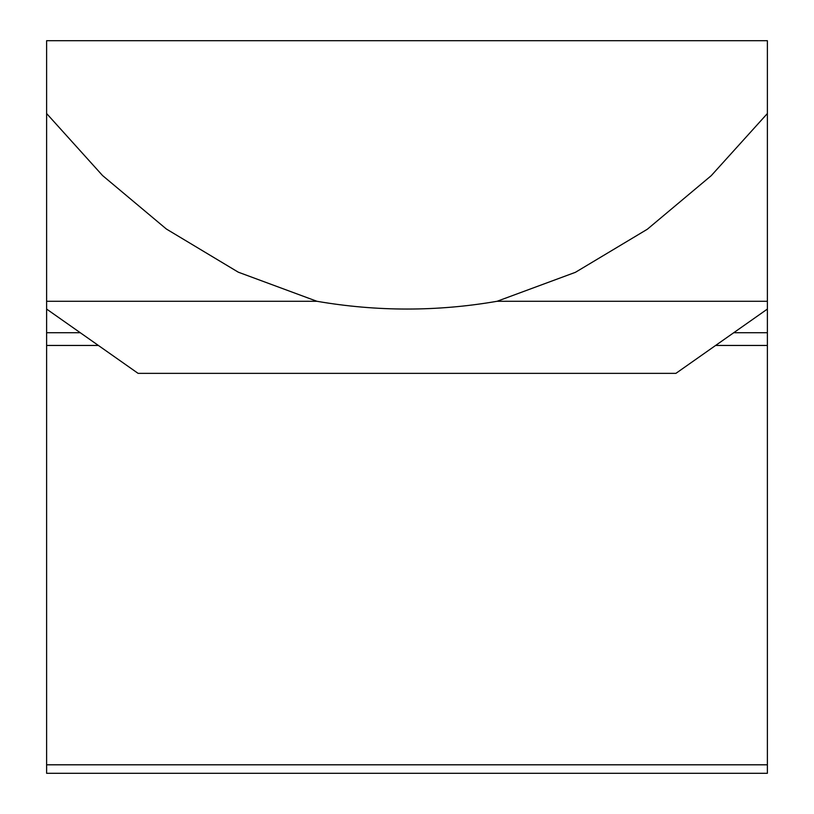 <?xml version="1.0" encoding="UTF-8"?>
<svg xmlns="http://www.w3.org/2000/svg" width="814" height="814" viewBox="0 0 814 814"><rect width="100%" height="100%" fill="white"/><g stroke="black" fill="none" stroke-linecap="round" stroke-linejoin="round"><path stroke-width="1.22" d="M46.622 309.076L138.095 373.361L675.905 373.361L767.378 309.076L767.378 40.7L46.622 40.7L46.622 301.282L316.911 301.282L238.288 272.181L166.371 229.019L102.564 175.549L46.622 113.533L46.622 764.804L767.378 764.804L767.378 345.451L715.618 345.451M497.089 301.282L767.378 301.282L767.378 113.533L711.233 175.671L647.323 229.243L575.406 272.324L497.089 301.282C437.098 311.64 377.045 311.64 316.911 301.282M767.378 309.076L767.378 345.451M46.622 764.804L46.622 773.3L767.378 773.3L767.378 764.804M98.382 345.451L46.622 345.451M767.378 332.712L733.75 332.712M80.25 332.712L46.622 332.712"/></g></svg>
